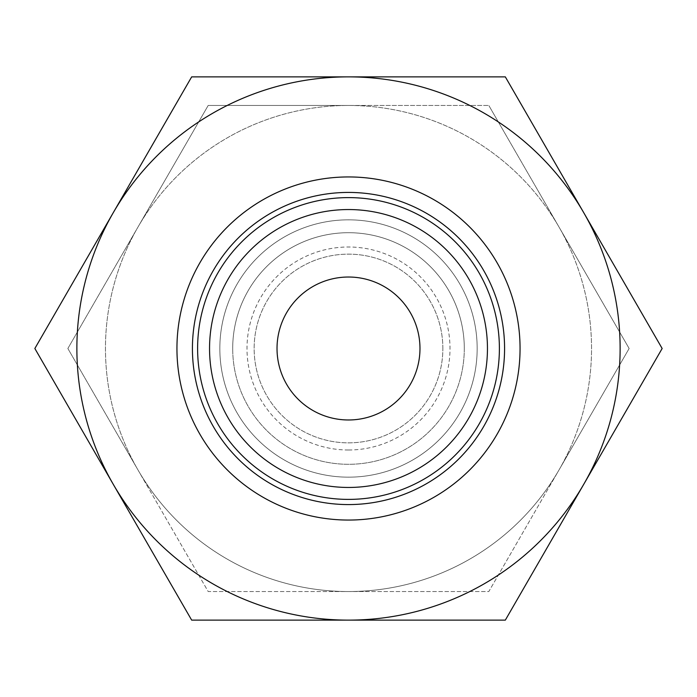 <?xml version="1.0" encoding="UTF-8"?>
<svg xmlns="http://www.w3.org/2000/svg" width="697" height="697" viewBox="0 0 697 697"><rect width="100%" height="100%" fill="white"/><g stroke="black" fill="none" stroke-linecap="round" stroke-linejoin="round"><path stroke-width="0.52" stroke-dasharray="3.48 2.61" d="M477.166 348.5A128.666 128.666 0 0 0 348.5 219.834A128.666 128.666 0 0 0 219.834 348.5A128.666 128.666 0 0 1 348.5 219.834A128.666 128.666 0 0 1 477.166 348.5A128.666 128.666 0 0 0 348.5 219.834A128.666 128.666 0 0 0 219.834 348.5A128.666 128.666 0 0 0 348.5 477.166A128.666 128.666 0 0 0 477.166 348.5A128.666 128.666 0 0 0 348.5 219.834A128.666 128.666 0 0 0 219.834 348.5A128.666 128.666 0 0 0 348.5 477.166A128.666 128.666 0 0 0 477.166 348.5A128.666 128.666 0 0 1 348.5 477.166A128.666 128.666 0 0 1 219.834 348.5A128.666 128.666 0 0 0 348.5 477.166A128.666 128.666 0 0 0 477.166 348.5M442.856 348.5A94.356 94.356 0 0 0 348.5 254.144A94.356 94.356 0 0 0 254.144 348.5A94.356 94.356 0 0 0 348.5 442.856A94.356 94.356 0 0 0 442.856 348.5A94.356 94.356 0 0 0 348.5 254.144A94.356 94.356 0 0 0 254.144 348.5A94.356 94.356 0 0 0 348.5 442.856A94.356 94.356 0 0 0 442.856 348.5M464.298 348.5A115.798 115.798 0 0 0 348.5 232.702A115.798 115.798 0 0 0 232.702 348.5A115.798 115.798 0 0 0 348.5 464.298A115.798 115.798 0 0 0 464.298 348.5A115.798 115.798 0 0 0 348.5 232.702A115.798 115.798 0 0 0 232.702 348.5A115.798 115.798 0 0 0 348.5 464.298A115.798 115.798 0 0 0 464.298 348.5A115.798 115.798 0 0 0 348.5 232.702A115.798 115.798 0 0 0 232.702 348.5M629.138 348.5L558.977 226.978L629.138 348.5L558.977 470.022A243.035 243.035 0 0 0 348.5 105.465A243.035 243.035 0 0 0 138.023 470.022A243.035 243.035 0 0 0 558.977 470.022L488.815 591.535L208.185 591.535L67.862 348.5L138.023 226.978L67.862 348.5L138.023 470.022A243.035 243.035 0 0 0 348.5 591.535L488.815 591.535L558.977 470.022A243.035 243.035 0 0 0 558.977 226.978L488.815 105.465L558.977 226.978A243.035 243.035 0 0 0 348.5 105.465L488.815 105.465L348.5 105.465A243.035 243.035 0 0 0 138.023 470.022L208.185 591.535L348.5 591.535A243.035 243.035 0 0 0 558.977 470.022L629.138 348.5M499.392 348.5A150.892 150.892 0 0 0 348.5 197.608A150.892 150.892 0 0 0 197.608 348.5A150.892 150.892 0 0 0 348.5 499.392A150.892 150.892 0 0 0 499.392 348.5M487.456 348.5A138.956 138.956 0 0 0 348.5 209.544A138.956 138.956 0 0 0 209.544 348.5A138.956 138.956 0 0 0 348.5 487.456A138.956 138.956 0 0 0 487.456 348.5A138.956 138.956 0 0 0 348.5 209.544A138.956 138.956 0 0 0 209.544 348.5A138.956 138.956 0 0 0 348.5 487.456A138.956 138.956 0 0 0 487.456 348.5A138.956 138.956 0 0 0 348.5 209.544A138.956 138.956 0 0 0 209.544 348.5A138.956 138.956 0 0 0 348.5 487.456A138.956 138.956 0 0 0 487.456 348.5M504.576 348.5A156.076 156.076 0 0 0 348.5 192.424A156.076 156.076 0 0 0 192.424 348.5A156.076 156.076 0 0 0 348.5 504.576A156.076 156.076 0 0 0 504.576 348.5A156.076 156.076 0 0 0 348.5 192.424A156.076 156.076 0 0 0 192.424 348.5A156.076 156.076 0 0 0 348.5 504.576A156.076 156.076 0 0 0 504.576 348.5A156.076 156.076 0 0 0 348.5 192.424A156.076 156.076 0 0 0 192.424 348.5A156.076 156.076 0 0 0 348.5 504.576A156.076 156.076 0 0 0 504.576 348.5M176.942 348.5A171.558 171.558 0 0 1 348.5 176.942A171.558 171.558 0 0 1 520.058 348.5A171.558 171.558 0 0 1 348.5 520.058A171.558 171.558 0 0 1 176.942 348.5A171.558 171.558 0 0 0 348.5 520.058A171.558 171.558 0 0 0 520.058 348.5A171.558 171.558 0 0 0 348.5 176.942A171.558 171.558 0 0 0 176.942 348.5A171.558 171.558 0 0 0 348.5 520.058A171.558 171.558 0 0 0 520.058 348.5A171.558 171.558 0 0 0 348.5 176.942A171.558 171.558 0 0 0 176.942 348.5M419.977 348.5A71.477 71.477 0 0 0 348.5 277.023A71.477 71.477 0 0 0 277.023 348.5A71.477 71.477 0 0 0 348.5 419.977A71.477 71.477 0 0 0 419.977 348.5M138.023 226.978L208.185 105.465L348.5 105.465L208.185 105.465L138.023 226.978M620.13 348.5A271.63 271.63 0 0 0 583.737 212.69L662.15 348.5L505.325 620.13L348.5 620.13A271.63 271.63 0 0 0 620.13 348.5M34.85 348.5L113.263 212.69A271.63 271.63 0 0 0 348.5 620.13L191.675 620.13L34.85 348.5M113.263 212.69L191.675 76.87L348.5 76.87A271.63 271.63 0 0 0 113.263 212.69M348.5 76.87L505.325 76.87L583.737 212.69A271.63 271.63 0 0 0 348.5 76.87M348.5 450.001A101.501 101.501 0 0 0 450.001 348.5A101.501 101.501 0 0 0 348.5 246.999A101.501 101.501 0 0 0 246.999 348.5A101.501 101.501 0 0 0 348.5 450.001"/><path stroke-width="1.05" d="M499.392 348.5A150.892 150.892 0 0 0 348.5 197.608A150.892 150.892 0 0 0 197.608 348.5A150.892 150.892 0 0 0 348.5 499.392A150.892 150.892 0 0 0 499.392 348.5M487.456 348.5A138.956 138.956 0 0 0 348.5 209.544A138.956 138.956 0 0 0 209.544 348.5A138.956 138.956 0 0 0 348.5 487.456A138.956 138.956 0 0 0 487.456 348.5M504.576 348.5A156.076 156.076 0 0 0 348.5 192.424A156.076 156.076 0 0 0 192.424 348.5A156.076 156.076 0 0 0 348.5 504.576A156.076 156.076 0 0 0 504.576 348.5M520.058 348.5A171.558 171.558 0 0 0 348.5 176.942A171.558 171.558 0 0 0 176.942 348.5A171.558 171.558 0 0 0 348.5 520.058A171.558 171.558 0 0 0 520.058 348.5M277.023 348.5A71.477 71.477 0 0 1 348.5 277.023A71.477 71.477 0 0 1 419.977 348.5A71.477 71.477 0 0 1 348.5 419.977A71.477 71.477 0 0 1 277.023 348.5M662.15 348.5L505.325 76.87L348.5 76.87A271.63 271.63 0 0 0 113.263 484.31A271.63 271.63 0 0 0 348.5 620.13L505.325 620.13L583.737 484.31A271.63 271.63 0 0 0 348.5 76.87L191.675 76.87L34.85 348.5L191.675 620.13L348.5 620.13A271.63 271.63 0 0 0 583.737 484.31L662.15 348.5"/></g></svg>
